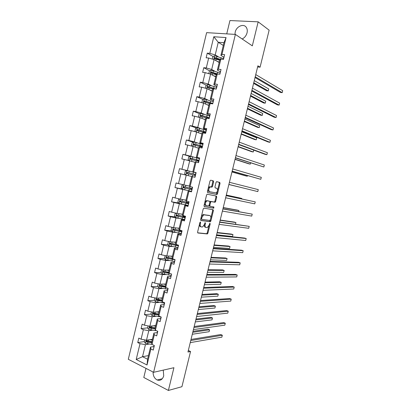 <?xml version="1.0" encoding="UTF-8"?>
<svg xmlns="http://www.w3.org/2000/svg" width="411" height="411" viewBox="0 0 411 411"><rect width="100%" height="100%" fill="white"/><g stroke="black" fill="none" stroke-linecap="round" stroke-linejoin="round"><path stroke-width="0.62" d="M200.429 221.95L199.905 222.526L197.599 232.04L197.907 232.991L207.355 233.941L207.925 233.14L210.18 223.877L209.867 223.235L209.184 224.987L207.391 227.524L206.127 227.494C205.176 227.206 204.858 226.199 205.176 224.473L205.469 223.26L205.146 222.608L204.457 224.38L202.633 226.944L201.328 226.918C200.357 226.625 200.029 225.603 200.347 223.856L200.429 221.95M242.156 38.983C244.612 37.761 246.246 35.711 247.047 32.834C247.494 30.892 247.314 29.191 246.513 27.732C244.129 23.062 236.402 26.15 235.2 32.135L234.964 34.385M153.092 372.037C153.067 375.844 154.433 378.5 157.192 379.995C160.326 380.971 162.499 379.589 163.727 375.849L163.254 370.121M213.597 181.852L213.309 180.83L210.73 180.193L210 180.968L207.416 191.603L207.714 192.615L216.993 194.526L217.517 193.776L220.039 183.424L219.762 182.422L216.551 181.698L216.037 182.443L214.948 186.928L215.23 187.93L216.736 188.274C218.01 189.687 217.799 191.243 216.094 192.939L209.605 191.696C208.274 190.283 208.48 188.7 210.221 186.959L211.978 187.118L212.502 186.358L213.597 181.852L212.852 181.667L212.559 180.65L210.689 180.188M145.992 368.39L143.799 377.478L168.387 390.45L173.925 367.706L153.606 372.299L235.385 34.411L252.318 45.852L258.17 21.834L269.138 30.167L260.081 67.188L257.892 65.817L187.95 352.011L190.54 351.508L188.325 350.48M168.387 390.45L181.934 386.694L190.54 351.508M203.943 208.151L203.204 208.958L200.63 219.546L200.938 220.517L210.334 221.76L210.889 220.974L213.396 210.668L213.114 209.713L203.943 208.151M204.02 205.592L206.594 194.978L207.134 194.208L216.433 196.083L216.715 197.059L215.636 201.482L215.107 202.248L211.095 201.59L210.555 202.356L209.836 205.325L210.124 206.301L213.936 206.98L213.756 208.192L204.324 206.579L204.02 205.592M258.17 21.834L229.944 20.55L226.728 33.877M223.79 57.144L220.897 55.428L223.969 42.703L226.055 37.56L221.986 54.416L224.617 54.648L223.466 59.415L220.835 59.169L218.405 69.238L221.026 69.51L219.875 74.268L217.265 73.98L214.84 84.019L217.44 84.342L216.294 89.089L213.699 88.75L211.28 98.768L213.869 99.138L212.723 103.875L210.139 103.49L207.725 113.487L210.298 113.904L209.158 118.625L206.589 118.198L204.185 128.17L206.743 128.628L205.603 133.344L203.049 132.866L200.645 142.817L203.193 143.326L202.058 148.027L199.515 147.508L197.121 157.434L199.654 157.983L198.518 162.679L195.99 162.109L193.602 172.014L196.119 172.61L194.989 177.29L192.476 176.679L190.088 186.563L192.595 187.205L191.464 191.875L188.968 191.218L186.584 201.077L189.075 201.765L187.95 206.425L185.464 205.721L183.09 215.559L185.567 216.289L184.441 220.938L181.97 220.193L179.602 230.006L182.063 230.782L180.943 235.421L178.487 234.63L176.124 244.422L178.569 245.244L177.454 249.867L175.009 249.035L172.651 258.802L175.086 259.67L173.971 264.283L171.541 263.405L169.188 273.151L171.608 274.06L170.498 278.668L168.078 277.744L165.736 287.469L168.14 288.424L167.03 293.017L164.626 292.051L162.283 301.756L164.677 302.748L163.573 307.336L161.184 306.323L158.846 316.008L161.225 317.045L160.12 321.618L157.747 320.57L155.415 330.228L157.778 331.307L156.678 335.874L154.315 334.775L151.988 344.413L154.341 345.538L153.241 350.095L150.894 348.954L147.02 364.999L136.205 359.497L140.007 343.673L137.742 342.574L138.81 338.114L141.086 339.198L143.367 329.699L141.086 328.641L142.16 324.166L144.446 325.209L146.737 315.689L144.441 314.672L145.52 310.187L147.816 311.189L150.113 301.648L147.806 300.672L148.885 296.177L151.197 297.138L153.493 287.572L151.176 286.642L152.255 282.136L154.582 283.056L156.884 273.469L154.551 272.58L155.635 268.064L157.973 268.943L160.285 259.336L157.937 258.483L159.026 253.962L161.374 254.794L163.686 245.167L161.328 244.36L162.417 239.824L164.78 240.62L167.102 230.967L164.729 230.201L165.823 225.66L168.197 226.41L170.524 216.736L168.14 216.016L169.234 211.46L171.623 212.168L173.951 202.469L171.551 201.796L172.651 197.229L175.05 197.891L177.388 188.176L174.978 187.539L176.078 182.967L178.492 183.583L180.835 173.848L178.41 173.257L179.509 168.669L181.939 169.25L184.287 159.483L181.847 158.939L182.952 154.346L185.392 154.875L187.745 145.093L185.294 144.59L186.399 139.981L188.855 140.475L191.213 130.667L188.747 130.21L189.856 125.591L192.327 126.033L194.691 116.205L192.209 115.794L193.324 111.165L195.806 111.566L198.174 101.717L195.682 101.347L196.792 96.708L199.289 97.063L201.662 87.189L199.16 86.865L200.275 82.215L202.787 82.529L205.166 72.634L202.644 72.351L203.764 67.697L206.286 67.959L208.67 58.043L206.137 57.807L207.262 53.137L209.8 53.358L213.792 36.749L226.055 37.56M220.897 55.428L221.986 54.416M153.606 372.299L128.304 359.296L206.625 32.639L235.385 34.411M214.722 71.129L211.696 69.495L214.08 59.6L219.186 62.513M214.08 59.6L208.67 58.043M211.696 69.495L206.286 67.959M220.275 71.699L217.357 70.101L219.762 60.134L220.835 59.169M217.357 70.101L218.405 69.238M211.244 85.55L208.197 84.034L210.576 74.16L215.724 76.872M210.576 74.16L205.166 72.634M208.197 84.034L202.787 82.529M216.767 86.218L213.823 84.738L216.222 74.797L217.265 73.98M213.823 84.738L214.84 84.019M207.776 99.94L204.704 98.542L207.077 88.689L212.266 91.201M207.077 88.689L201.662 87.189M204.704 98.542L199.289 97.063M213.268 100.71L210.298 99.344L212.693 89.423L213.699 88.75M210.298 99.344L211.28 98.768M204.313 114.294L201.215 113.015L203.584 103.182L208.814 105.493M203.584 103.182L198.174 101.717M201.215 113.015L195.806 111.566M209.774 115.162L206.784 113.914L209.173 104.019L210.139 103.49M206.784 113.914L207.725 113.487M200.861 128.617L197.737 127.451L200.1 117.644L205.372 119.76M200.1 117.644L194.691 116.205M197.737 127.451L192.327 126.033M206.291 129.588L203.275 128.453L205.659 118.579L206.589 118.198M203.275 128.453L204.185 128.17M197.414 142.91L194.269 141.862L196.628 132.075L201.94 133.991M196.628 132.075L191.213 130.667M194.269 141.862L188.855 140.475M202.818 143.978L199.777 142.956L202.15 133.107L203.049 132.866M199.777 142.956L200.645 142.817M193.977 157.166L190.807 156.237L193.16 146.47L198.513 148.191M193.16 146.47L187.745 145.093M190.807 156.237L185.392 154.875M199.345 158.338L196.283 157.428L198.657 147.6L199.515 147.508M196.283 157.428L197.121 157.434M190.545 171.397L187.354 170.575L189.697 160.835L195.091 162.36M189.697 160.835L184.287 159.483M187.354 170.575L181.939 169.25M195.888 172.661L192.8 171.87L195.163 162.062L195.99 162.109M192.8 171.87L193.602 172.014M189.368 186.085L183.907 184.888L186.25 175.168L192.476 176.679M186.25 175.168L180.835 173.848M183.907 184.888L178.492 183.583M190.088 186.563L189.322 186.275L191.685 176.489L190.74 176.268M185.972 200.167L180.47 199.165L182.803 189.466L186.029 190.134M182.803 189.466L177.388 188.176M180.47 199.165L175.05 197.891M186.584 201.077L185.854 200.65L188.212 190.889L188.968 191.218M191.331 191.531L188.212 190.889M182.582 214.218L177.038 213.412L179.366 203.733L182.612 204.288M179.366 203.733L173.951 202.469M177.038 213.412L171.623 212.168M183.09 215.559L182.392 214.989L184.745 205.248L185.464 205.721M187.889 205.783L184.745 205.248M179.196 228.244L173.612 227.622L175.939 217.969L179.211 218.411M175.939 217.969L170.524 216.736M173.612 227.622L168.197 226.41M179.602 230.006L178.939 229.297L181.287 219.582L181.97 220.193M184.452 219.998L181.287 219.582M175.821 242.233L170.2 241.802L172.517 232.169L175.81 232.498M172.517 232.169L167.102 230.967M170.2 241.802L164.78 240.62M176.124 244.422L175.497 243.574L177.835 233.88L178.487 234.63M181.025 234.188L177.835 233.88M172.45 256.192L166.789 255.955L169.106 246.343L172.42 246.559M169.106 246.343L163.686 245.167M166.789 255.955L161.374 254.794M172.651 258.802L172.06 257.82L174.392 248.146L175.009 249.035M177.603 248.342L174.392 248.146M169.091 270.119L163.393 270.073L165.7 260.482L169.039 260.584M165.7 260.482L160.285 259.336M163.393 270.073L157.973 268.943M169.188 273.151L168.628 272.031L170.961 262.377L171.541 263.405M174.192 262.465L170.961 262.377M165.736 284.016L159.997 284.155L162.304 274.589L165.664 274.584M162.304 274.589L156.884 273.469M159.997 284.155L154.582 283.056M165.736 287.469L165.207 286.21L167.534 276.582L168.078 277.744M170.791 276.557L167.534 276.582M162.391 297.883L156.612 298.211L158.913 288.666L162.299 288.548M158.913 288.666L153.493 287.572M156.612 298.211L151.197 297.138M162.283 301.756L161.795 300.359L164.112 290.752L164.626 292.051M167.395 290.618L164.112 290.752M159.052 311.723L153.236 312.237L155.528 302.712L158.939 302.481M155.528 302.712L150.113 301.648M153.236 312.237L147.816 311.189M158.846 316.008L158.389 314.477L160.701 304.885L161.184 306.323M164.004 304.649L160.701 304.885M155.723 325.527L149.866 326.226L152.152 316.722L155.584 316.388M152.152 316.722L146.737 315.689M149.866 326.226L144.446 325.209M155.415 330.228L154.988 328.559L157.3 318.993L157.747 320.57M160.624 318.643L157.3 318.993M152.399 339.301L146.501 340.185L148.787 330.706L152.24 330.259M148.787 330.706L143.367 329.699M146.501 340.185L141.086 339.198M151.988 344.413L151.597 342.615L153.904 333.069L154.315 334.775M157.249 332.612L153.904 333.069M148.463 355.602L142.525 356.702L145.427 344.654L148.905 344.099M145.427 344.654L140.007 343.673M136.205 359.497L142.525 356.702L147.585 359.235L150.513 347.11L150.894 348.954M257.615 66.947L260.081 67.188M214.974 202.269L215.194 201.364M223.969 42.703L218.251 42.287L215.21 54.925L218.205 56.677M223.307 45.441L218.251 42.287L213.792 36.749M153.884 346.545L150.513 347.11M147.585 359.235L147.02 364.999M215.21 54.925L209.8 53.358M147.539 341.084L146.794 341.197M144.307 341.577L137.742 342.574M151.654 327.346L150.149 327.531M147.616 327.839L141.086 328.641M156.072 313.603L153.56 313.834M150.929 314.076L144.441 314.672M160.737 299.881L157.089 300.107M154.284 300.277L147.806 300.672M165.217 286.226L161.163 286.349M157.711 286.446L151.176 286.642M168.921 272.616L165.813 272.606M161.158 272.596L154.551 272.58M172.779 259.007L170.894 258.94M164.616 258.719L157.937 258.483M168.099 244.822L161.328 244.36M171.603 230.905L164.729 230.201M175.132 216.972L168.14 216.016M178.687 203.024L171.551 201.796M182.284 189.06L174.978 187.539M186.902 170.565L179.509 168.669M190.052 156.427L182.952 154.346M193.247 142.257L186.399 139.981M196.479 128.047L189.856 125.591M199.741 113.801L193.324 111.165M210.468 102.873L210.119 102.714M203.029 99.519L196.792 96.708M213.638 88.791L211.49 87.733M206.343 85.205L200.275 82.215M216.561 74.53L213.443 72.865M209.677 70.851L203.764 67.697M219.602 60.263L215.801 58.064M213.032 56.471L207.262 53.137M199.505 224.185C199.386 225.649 199.751 226.487 200.594 226.692L201.01 226.821M204.344 224.776C204.216 226.235 204.565 227.067 205.392 227.273L205.824 227.406M197.65 232.811L206.625 233.715L207.195 232.914L208.947 225.721M210.853 217.902L212.667 210.463L212.564 209.615M200.712 220.368L209.44 221.565L210.283 220.245M201.606 218.667L201.822 219.346L209.918 220.481L210.73 218.647C211.049 216.936 210.74 215.924 209.805 215.605L203.717 214.825L201.919 217.368L201.606 218.667L200.897 218.457M200.835 218.709L201.76 219.325M209.291 215.456L209.805 215.605M201.344 216.607L202.977 214.614L209.071 215.395M209.887 201.935L210.535 201.369L214.372 202.048L214.902 201.287L215.975 196.869L215.826 195.955M209.05 205.418L209.384 206.101L210.072 206.286M204.133 206.471L212.903 208.002L213.345 206.872M207.411 200.83L206.903 200.887C205.12 202.644 204.899 204.221 206.25 205.613L208.577 205.973L209.122 205.197L209.846 202.222L209.553 201.241L206.158 200.686L204.755 202.556M204.657 202.972C204.467 204.339 204.75 205.151 205.505 205.408L206.106 205.572M208.85 201.051L209.553 201.241M206.666 200.63L208.809 201.041M208.218 188.305L209.471 186.769L211.233 186.928L211.757 186.173L212.852 181.667M207.971 189.317C207.879 190.54 208.177 191.269 208.86 191.505L209.543 191.68M215.143 187.894L216.736 188.274M217.594 190.236L219.294 183.244L219.022 182.243L216.71 181.672M207.586 192.554L216.068 194.357L216.777 193.586L217.265 191.593M144.718 339.861L144.251 341.818L145.391 343.355L152.091 344.464M149.974 339.666L152.245 339.933M151.376 339.455L152.332 339.568M192.286 334.266L209.117 331.703L209.584 329.807L208.017 329.139L193.006 331.323M151.839 341.618L146.635 340.837C145.946 340.94 145.848 341.294 146.352 341.89L151.613 342.682M151.674 342.306L147.205 341.762L146.825 341.027M209.117 331.703L209.584 329.807L192.769 332.288M153.914 347.321L154.151 345.446L153.776 346.987M190.755 340.534L222.33 335.242L221.858 337.164L190.247 342.62M191.017 339.45L220.717 334.554L222.33 335.242M148.083 325.892L147.58 327.988L148.725 329.504L156.55 330.747M153.313 325.815L155.584 326.108M154.706 325.651L155.661 325.769M195.302 321.921L212.019 319.876L212.487 317.98L210.915 317.338L196.006 319.054M155.173 327.793L149.974 326.971C149.291 327.074 149.188 327.423 149.671 328.019L155.07 328.877M154.998 328.517L150.513 327.916L150.164 327.177M212.019 319.876L212.487 317.98L195.785 319.943M151.454 311.892L150.914 314.132L152.07 315.622L161.02 316.953M156.658 311.934L158.929 312.247M158.045 311.81L159 311.944M198.328 309.555L214.932 308.034L215.4 306.133L213.818 305.512L199.006 306.76M158.518 313.937L153.324 313.079C152.645 313.172 152.538 313.521 152.995 314.117L158.559 315.042M158.456 314.708L153.914 314.066L153.509 313.295M214.932 308.034L215.4 306.133L198.811 307.572M157.295 333.326L157.562 331.338M193.941 327.5L225.295 323.236L224.817 325.163L193.427 329.591M157.598 331.225L157.706 331.62M194.182 326.509L223.671 322.573L225.295 323.236M160.68 319.301L160.942 317.333M197.131 314.436L228.264 311.209L227.786 313.136L196.622 316.532M161.097 316.989L161.097 317.59M197.352 313.536L226.631 310.567L228.264 311.209M154.829 297.857L154.259 300.241L155.42 301.71L164.405 303.123M160.013 298.021L162.278 298.355M161.389 297.939L162.345 298.083M161.98 300.883L157.264 300.174L156.863 299.383M201.354 297.163L217.845 296.167L218.313 294.261L216.731 293.66L202.017 294.446M161.867 300.051L156.673 299.151C156.005 299.244 155.892 299.588 156.329 300.184L162.088 301.191M217.845 296.167L218.313 294.261L201.842 295.175M164.076 305.245L164.338 303.292M200.332 301.35L231.239 299.157L230.761 301.088L199.818 303.446M164.616 302.722L164.492 303.529M200.527 300.539L229.6 298.535L231.239 299.157M158.214 283.796L157.608 286.318L158.774 287.762L167.724 289.262M163.378 284.073L165.638 284.438M164.744 284.042L165.695 284.196M165.227 286.133L160.038 285.193C159.376 285.28 159.252 285.624 159.674 286.22L165.669 287.315M165.551 287.037L160.619 286.246L160.223 285.44M204.39 284.746L220.769 284.278L221.236 282.367L219.644 281.792L205.032 282.11M220.769 284.278L221.236 282.367L204.873 282.753M167.483 291.152L167.734 289.221M203.537 288.234L234.219 287.078L233.741 289.015L203.024 290.336M168.125 288.491L167.894 289.436M203.712 287.515L232.575 286.482L234.219 287.078M161.61 269.698L160.968 272.365L162.14 273.788L171.079 275.37M166.748 270.099L169.003 270.484M168.104 270.109L169.055 270.274M168.715 272.205L163.408 271.203C162.751 271.291 162.628 271.63 163.023 272.226L170.262 273.556M169.265 273.181L163.979 272.288L163.593 271.46M207.432 272.303L223.697 272.365L224.165 270.453L222.562 269.899L208.053 269.744M223.697 272.365L224.165 270.453L207.915 270.304M170.894 277.035L171.14 275.118M206.748 275.087L237.204 274.98L236.726 276.922L206.235 277.199M171.505 274.486L171.31 275.313M206.903 274.461L235.554 274.409L237.204 274.98M165.248 255.621L164.333 258.38L165.515 259.783L174.439 261.442M170.123 256.094L172.379 256.5M171.474 256.151L172.42 256.32M172.332 258.272L166.784 257.188C166.136 257.271 166.003 257.605 166.383 258.2L174.85 259.747M174.5 259.459L167.349 258.298L166.974 257.456M210.478 259.834L226.625 260.43L227.098 258.514L225.49 257.98L211.084 257.358M226.625 260.43L227.098 258.514L210.966 257.836M174.31 262.881L174.557 260.98M209.97 261.92L240.194 262.86L239.716 264.802L209.451 264.032M174.896 260.451L174.726 261.155M210.098 261.381L238.534 262.31L240.194 262.86M168.911 241.524L168.356 241.668L167.703 244.37L168.895 245.747L177.814 247.489M173.509 242.053L175.759 242.49M174.85 242.156L175.795 242.341M176.057 244.334L170.169 243.137L169.748 244.139L178.297 245.793M178.276 245.562L170.729 244.278L170.365 243.415M213.53 247.345L229.564 248.47L230.037 246.554L228.418 246.04L214.116 244.946M229.564 248.47L230.037 246.554L214.018 245.341M177.737 248.696L178.153 246.97M213.191 248.717L243.194 250.715L242.711 252.662L212.677 250.838M178.297 246.379L177.562 248.527M178.42 245.876L178.374 245.177L178.24 245.711M213.299 248.275L241.524 250.186L243.194 250.715M172.563 227.386L171.736 227.617L171.084 230.324L172.281 231.676L181.189 233.505M176.9 227.987L179.15 228.444M178.23 228.136L179.175 228.326M181.852 231.655L181.868 230.72L173.56 229.055L173.123 230.052L181.811 231.825M181.333 231.588L181.498 230.91L181.79 231.023M181.806 231.629L174.115 230.222L173.761 229.343M216.587 234.83L232.508 236.489L232.98 234.568L231.357 234.08L217.157 232.508M181.292 230.633L181.837 230.838M181.498 230.91L180.316 230.463M232.508 236.489L232.98 234.568L217.08 232.821M181.169 234.481L181.41 232.616M216.427 235.493L246.199 238.544L245.716 240.497L215.909 237.615M181.703 232.282L181.59 232.749M216.51 235.143L244.524 238.041L246.199 238.544M176.201 213.217L175.127 213.535L174.475 216.248L175.677 217.578L184.575 219.489M180.301 213.884L182.546 214.367M181.621 214.08L182.566 214.28M185.227 216.695L176.961 214.938L176.509 215.929L185.197 217.809M184.709 217.604L184.832 217.095L185.13 217.203M185.233 217.666L177.506 216.14L177.172 215.236M185.233 216.782L184.21 216.689L185.161 217.065M184.832 217.095L183.065 216.417L183.912 216.453M235.529 224.19L235.929 222.562L234.301 222.094L220.198 220.049M235.544 224.195L235.929 222.562L220.142 220.275M188.094 203.584L188.176 203.255L186.383 202.659L187.909 202.87L188.295 202.577M179.833 199.016L178.523 199.422L177.871 202.135L179.083 203.445L187.971 205.438M183.707 199.756L185.947 200.26M185.017 199.993L185.962 200.203M188.644 202.644L180.367 200.794L179.9 201.78L188.592 203.764M188.176 203.255L188.675 203.414M188.613 203.671L180.907 202.027L180.593 201.097M188.017 202.859L188.562 203.013L188.875 201.709L188.752 203.111L187.534 202.931L188.7 203.322M238.632 211.573L238.889 210.53L237.25 210.088L223.25 207.56M238.657 211.578L238.889 210.53L223.214 207.709M191.49 189.538L189.712 188.87L191.341 189.152L191.685 188.479M183.455 184.78L181.929 185.274L181.272 187.997L182.494 189.281L191.372 191.362M187.123 185.592L189.358 186.121M188.423 185.875L189.363 186.101M192.045 188.557L183.779 186.62L183.301 187.596L191.994 189.687M191.526 189.384L192.029 189.528M192.004 189.646L184.318 187.878L184.03 186.918M191.218 189.163L192.04 189.481M241.74 198.924L241.848 198.477L240.204 198.061L226.307 195.05M241.76 198.929L241.848 198.477L226.291 195.112M194.691 175.405L194.793 174.367L193.304 173.987L195.153 174.377M189.445 175.949L191.685 176.494M186.969 170.544L185.88 175.055L184.683 173.827L185.34 171.094L187.01 170.529L195.872 172.723M186.707 173.38L187.457 173.565C187.144 172.969 187.324 172.651 187.997 172.61L195.662 174.505L187.205 172.409L186.938 173.504L195.194 175.528M195.143 174.413L194.793 174.367M228.881 184.524L244.355 188.284L228.881 184.518M198.282 161.292L198.117 160.593L196.648 160.136L198.559 160.264M194.162 162.093L195.102 162.335M192.877 161.734L195.107 162.304M189.183 160.706L188.104 159.622L188.762 156.889L190.437 156.293L199.294 158.569M199.078 160.352L190.632 158.168L190.129 159.129L198.611 161.384M199.011 160.644L198.117 160.593M231.948 171.968L245.65 175.867L247.309 176.247L247.473 175.589M190.129 159.129L190.863 159.345C190.57 158.749 190.755 158.435 191.418 158.399L199.063 160.413M199.022 160.583L198.508 160.48M231.974 171.875L247.309 176.247L247.499 175.595M197.588 147.893L198.523 148.145M196.309 147.482L198.539 148.078M192.456 146.29L191.531 145.386L192.189 142.648L193.874 142.026L202.715 144.384M202.505 146.177L194.069 143.896L193.55 144.852L202.037 147.205M202.376 146.706L201.154 146.537L202.109 146.897M201.647 147.092L199.998 146.254L201.878 146.516L201.976 146.121M235.025 159.386L248.619 163.773L250.289 164.128L250.597 162.869M193.55 144.852L194.285 145.088L194.85 144.153L202.474 146.29M202.402 146.599L201.878 146.516M235.066 159.211L250.289 164.128L250.623 162.879M201.02 133.657L201.955 133.919M199.751 133.2L201.981 133.822M195.718 131.839L194.963 131.119L195.626 128.371L197.316 127.723L206.152 130.169M205.937 131.972L197.516 129.593L196.987 130.544L205.469 132.994M238.108 146.784L251.599 151.654L253.268 151.988L253.726 150.123M205.536 132.717L204.657 132.738M203.353 132.352L205.259 132.517L205.397 131.946M197.701 130.796L198.292 129.876L205.896 132.137M205.572 132.558L205.259 132.517M238.169 146.516L253.268 151.988L253.731 150.123M204.462 119.39L205.397 119.663M203.204 118.887L205.428 119.534M198.97 117.346L198.405 116.822L199.068 114.068L200.768 113.39L209.595 115.923M209.374 117.736L200.969 115.255L200.429 116.2L200.707 116.359L207.93 118.419M241.19 134.15L254.579 139.514L256.259 139.822L256.736 137.87L241.776 131.761M207.894 118.409L208.649 118.491L208.829 117.736M201.113 116.452L201.739 115.568L209.132 117.865M208.968 118.522L208.649 118.491M241.278 133.801L256.259 139.822L256.736 137.87M207.909 105.093L208.845 105.375M206.661 104.543L208.886 105.211M202.212 102.812L201.858 102.488L202.52 99.729L204.231 99.025L213.042 101.645M244.283 121.497L257.563 127.348L259.254 127.631L259.731 125.679L244.889 119.015M212.857 103.31L212.513 103.844L212.621 103.387L204.431 100.885L203.882 101.825L204.164 101.995L209.872 103.639M204.539 102.072L205.197 101.229L212.564 103.634M244.391 121.06L259.254 127.631L259.731 125.679M211.367 90.764L212.297 91.057M210.129 90.168L212.348 90.862M205.438 88.237L205.978 85.36L207.694 84.625L216.499 87.332M214.146 88.591L213.884 88.73M247.386 108.812L260.559 115.162L262.254 115.424L262.737 113.462L248.013 106.244M216.022 89.053L207.899 86.485L207.339 87.42L207.632 87.594L213.037 89.192M207.981 87.666L208.66 86.855L215.03 88.925M247.514 108.293L262.254 115.424L262.737 113.462M184.611 220.234L184.847 218.385M219.664 222.238L249.205 226.353L248.722 228.305L219.145 224.365M185.114 218.149L185.032 218.498M185.299 217.398L185.366 216.232L185.109 217.28M219.726 221.981L249.205 226.353M188.063 205.952L188.485 204.21M222.911 208.958L252.22 214.136L251.738 216.094L222.392 211.084M188.536 203.984L187.868 205.854M222.952 208.793L252.22 214.136M191.521 191.639L191.942 189.897M226.163 195.646L255.241 201.893L254.758 203.856L225.639 197.783M191.968 189.79L191.321 191.567M192.209 188.793L192.389 187.154L192.009 188.726M226.178 195.574L255.241 201.893M196.098 172.692L195.667 174.47M228.896 184.457L257.784 191.598L228.901 184.447M257.784 191.598L258.267 189.63L229.425 182.309M195.199 175.502L194.783 177.244L195.41 175.548M199.576 158.302L199.114 160.208M232.138 171.192L260.815 179.314L232.164 171.084M260.815 179.314L261.304 177.347L232.688 168.942M199.15 160.059L199.361 158.292M198.672 161.143L198.313 162.628L198.883 161.163M203.06 143.881L202.566 145.915M235.39 157.896L263.852 167.005L235.436 157.696M263.852 167.005L264.34 165.032L235.965 155.548M202.633 145.643L202.839 143.901M202.145 146.753L201.847 147.986L202.366 146.753M206.548 129.429L206.029 131.587M238.647 144.574L265.172 154.336L266.898 154.675L238.719 144.276M266.898 154.675L267.386 152.697L239.243 142.124M205.628 132.332L205.392 133.303L205.854 132.306M210.047 114.941L209.394 116.75M241.909 131.222L268.213 142.006L269.945 142.319L242.002 130.832M269.945 142.319L270.433 140.336L242.531 128.674M209.62 116.709L209.497 117.227M209.122 117.875L208.947 118.589L209.353 117.823M213.556 100.423L212.975 102.837M245.177 117.844L271.26 129.65L273.002 129.943L245.295 117.356M273.002 129.943L273.49 127.955L245.824 115.193M213.129 102.195L213.319 100.505M217.07 85.873L216.407 87.733M248.455 104.435L274.312 117.269L276.064 117.536L248.598 103.855M276.064 117.536L276.552 115.548L249.128 101.687M216.643 87.646L216.458 88.416M214.83 76.4L215.765 76.703M213.607 75.758L215.816 76.477M208.793 73.656L209.446 70.959L211.172 70.194L219.962 72.988M250.489 96.107L263.554 102.95L265.259 103.187L265.742 101.224L251.142 93.446M217.773 74.037L211.377 72.048L210.807 72.978L211.11 73.163L216.294 74.74M211.434 73.225L212.127 72.449L217.136 74.078M250.638 95.496L265.259 103.187L265.742 101.224M220.594 71.288L219.947 73.959M251.738 91.001L277.374 104.867L279.131 105.108L251.902 90.322M279.131 105.108L279.624 103.115L252.436 88.149M220.168 73.066L220.342 71.416M218.303 62.01L219.233 62.318M217.085 61.311L219.294 62.056M212.302 59.086L212.919 56.523L214.655 55.732L223.435 58.614M253.602 83.371L266.559 90.718L268.27 90.929L268.753 88.961L254.275 80.623M214.896 58.758L215.605 58.013L220.353 59.605M220.589 59.395L214.861 57.581L214.28 58.506L214.593 58.696L219.721 60.299M253.772 82.678L268.27 90.929L268.753 88.961M224.129 56.667L223.45 58.578M255.031 77.535L280.436 92.439L282.203 92.655L255.216 76.759M282.203 92.655L282.696 90.661L255.75 74.586M223.697 58.449L223.45 59.41M199.638 223.641L200.347 223.856M204.786 223.055L205.469 223.26M204.483 224.267L205.176 224.473M209.512 223.682L210.18 223.877M207.195 232.914L207.925 233.14M206.481 233.736L207.206 233.957M199.941 222.413L200.645 222.623M212.667 210.463L213.396 210.668M210.155 220.764L210.889 220.974M209.44 221.565L210.175 221.781M203.543 214.547L204.282 214.758M201.21 217.162L201.919 217.368M215.975 196.869L216.715 197.059M214.902 201.287L215.636 201.482M214.193 202.068L214.927 202.263M210.535 201.369L211.28 201.57M209.857 202.171L210.555 202.356M209.137 205.135L209.836 205.325M212.903 208.002L213.638 208.202M211.757 186.173L212.502 186.358M211.028 186.948L211.778 187.133M210.021 186.717L210.771 186.902M219.022 182.243L219.762 182.422M219.294 183.244L220.039 183.424M216.777 193.586L217.517 193.776M216.068 194.357L216.808 194.547M212.559 180.65L213.309 180.83M146.131 340.118L145.36 343.319M151.916 344.079L151.829 344.433M147.981 342.26L147.575 343.95M148.556 339.882L148.237 341.197M147.241 341.767L146.378 341.901M149.491 326.154L148.695 329.468M155.332 329.915L155.163 330.624M151.325 328.404L150.914 330.095M151.906 325.985L151.582 327.336M150.575 327.932L149.717 328.04M152.861 312.165L152.039 315.586M158.759 315.72L158.507 316.778M154.67 314.513L154.264 316.208M155.26 312.057L154.926 313.444M153.914 314.066L153.062 314.148M156.242 298.139L155.389 301.674M162.196 301.494L161.852 302.907M158.024 300.59L157.619 302.291M158.625 298.098L158.286 299.521M157.264 300.174L156.416 300.225M159.627 284.083L158.749 287.726M165.618 287.304L165.207 289M161.389 286.642L160.978 288.342M162.001 284.109L161.646 285.568M160.619 286.246L159.776 286.267M163.018 269.991L162.114 273.752M168.983 273.366L168.572 275.067M164.76 272.657L164.349 274.363M165.376 270.089L165.017 271.579M163.979 272.288L163.146 272.282M166.419 255.873L165.484 259.747M172.353 259.398L171.942 261.103M173.411 259.356L173.473 259.094M168.135 258.642L167.724 260.353M168.762 256.038L168.397 257.563M167.349 258.298L166.522 258.267M169.825 241.725L168.864 245.711M175.733 245.398L175.322 247.103M177.963 245.542L178.076 245.074M176.781 245.403L176.951 244.699M171.521 244.596L171.11 246.312M172.158 241.951L171.783 243.518M170.729 244.278L169.907 244.216M173.242 227.54L172.255 231.645M179.119 231.367L178.708 233.078M180.157 231.424L180.378 230.489M179.479 229.872L179.381 230.283M174.911 230.52L174.5 232.236M175.559 227.838L175.173 229.436M174.115 230.222L173.298 230.139M185.238 216.741L184.899 216.638M176.663 213.324L175.646 217.542M182.515 217.301L182.099 219.017M183.537 217.409L183.707 216.715M182.962 215.451L182.777 216.222M178.312 216.412L177.896 218.133M178.97 213.689L178.574 215.328M177.506 216.14L176.699 216.027M188.675 203.085L187.909 202.87M180.095 199.078L179.052 203.414M185.916 203.209L185.5 204.925M186.928 203.363L187.041 202.911M186.45 201L186.178 202.125M181.719 202.274L181.308 204M182.386 199.515L181.986 201.185M180.907 202.027L180.105 201.883M183.532 184.796L182.463 189.25M189.327 189.081L188.911 190.807M189.949 186.507L189.589 187.997M185.135 188.104L184.719 189.831M185.813 185.304L185.397 187.01M184.318 187.878L183.517 187.709M192.744 174.927L192.327 176.643M193.422 172.106L193.006 173.832M188.562 173.899L188.14 175.631M189.24 171.074L188.824 172.805M187.997 172.61L187.205 172.409M190.396 156.308L189.327 160.742M196.165 160.737L195.836 162.104M197.342 160.244L197.414 159.946M196.848 157.911L196.432 159.643M191.988 159.663L191.577 161.364M192.672 156.832L192.256 158.569M191.418 158.399L190.632 158.168M193.833 142.042L192.785 146.378M199.597 146.516L199.356 147.523M200.702 146.311L200.835 145.771M200.28 143.686L199.864 145.422M195.43 145.396L195.025 147.071M196.114 142.555L195.693 144.297M194.85 144.153L194.069 143.896M202.104 146.927L201.452 146.794M197.275 127.739L196.253 131.977M203.039 132.26L202.88 132.912M204.072 132.352L204.262 131.566M203.722 129.424L203.306 131.166M198.873 131.099L198.477 132.743M199.561 128.253L199.14 129.994M198.292 129.876L197.516 129.593M200.727 113.405L199.731 117.546M206.486 117.978L206.414 118.265M207.473 118.276L207.704 117.325M207.175 115.137L206.754 116.878M202.33 116.765L201.94 118.383M203.013 113.914L202.592 115.661M201.739 115.568L200.969 115.255M204.185 99.041L203.214 103.084M211.013 103.618L211.146 103.058M212.199 103.798L212.271 103.5M210.627 100.813L210.206 102.555M205.788 102.401L205.408 103.988M206.481 99.544L206.055 101.296M205.197 101.229L204.431 100.885M207.653 84.645L206.702 88.586M214.095 86.454L213.674 88.206M209.261 88.005L208.886 89.562M209.949 85.144L209.528 86.896M208.66 86.855L207.899 86.485M195.472 174.398L195.893 172.651M205.906 131.212L206.322 129.475M211.126 70.214L210.201 74.057M217.568 72.069L217.142 73.821M212.739 73.579L212.369 75.105M213.427 70.707L213.006 72.464M212.127 72.449L211.377 72.048M214.609 55.752L213.71 59.492M221.046 57.648L220.635 59.348M216.222 59.117L215.862 60.612M216.916 56.24L216.489 58.002M215.605 58.013L214.861 57.581M162.294 378.747L157.192 379.995M206.625 233.715L207.355 233.941M209.605 221.544L210.334 221.76M202.977 214.614L203.717 214.825M214.372 202.048L215.107 202.248M210.35 201.39L211.095 201.59M213.021 207.987L213.756 208.192M206.158 200.686L206.903 200.887M211.233 186.928L211.978 187.118M209.471 186.769L210.221 186.959M216.258 194.336L216.993 194.526M147.205 341.762L146.352 341.89M150.513 327.916L149.671 328.019M153.827 314.04L152.995 314.117M157.562 331.312L157.151 333.018M160.948 317.307L160.537 319.013M157.151 300.138L156.329 300.184M164.338 303.267L163.922 304.983M160.485 286.2L159.674 286.22M167.734 289.2L167.323 290.916M163.825 272.231L163.023 272.226M171.14 275.098L170.729 276.819M172.815 258.863L172.743 259.177M167.174 258.231L166.383 258.2M174.557 260.964L174.141 262.691M176.288 244.478L176.093 245.295M170.534 244.196L169.748 244.139M179.699 230.35L179.468 231.301M173.899 230.134L173.123 230.052M181.862 230.72L181.672 231.511M181.405 232.605L180.989 234.337M183.065 216.417L182.854 217.275M177.28 216.037L176.509 215.929M186.383 202.659L186.25 203.219M180.66 201.914L179.9 201.78M192.076 189.343L191.341 189.152M189.712 188.87L189.651 189.127M184.056 187.755L183.301 187.596M196.735 159.766L196.648 160.136M200.162 145.581L199.998 146.254M203.594 131.361L203.358 132.342M197.65 130.785L196.987 130.544M207.031 117.109L206.8 118.07M200.964 116.416L200.429 116.2M210.478 102.832L210.314 103.515M204.339 102.026L203.877 101.825M207.745 87.615L207.339 87.42M184.842 218.38L184.426 220.111M209.816 114.998L209.389 116.76M216.828 85.976L216.397 87.749M211.172 73.173L210.807 72.978M214.619 58.701L214.28 58.506M223.872 56.821L223.44 58.598"/></g></svg>
